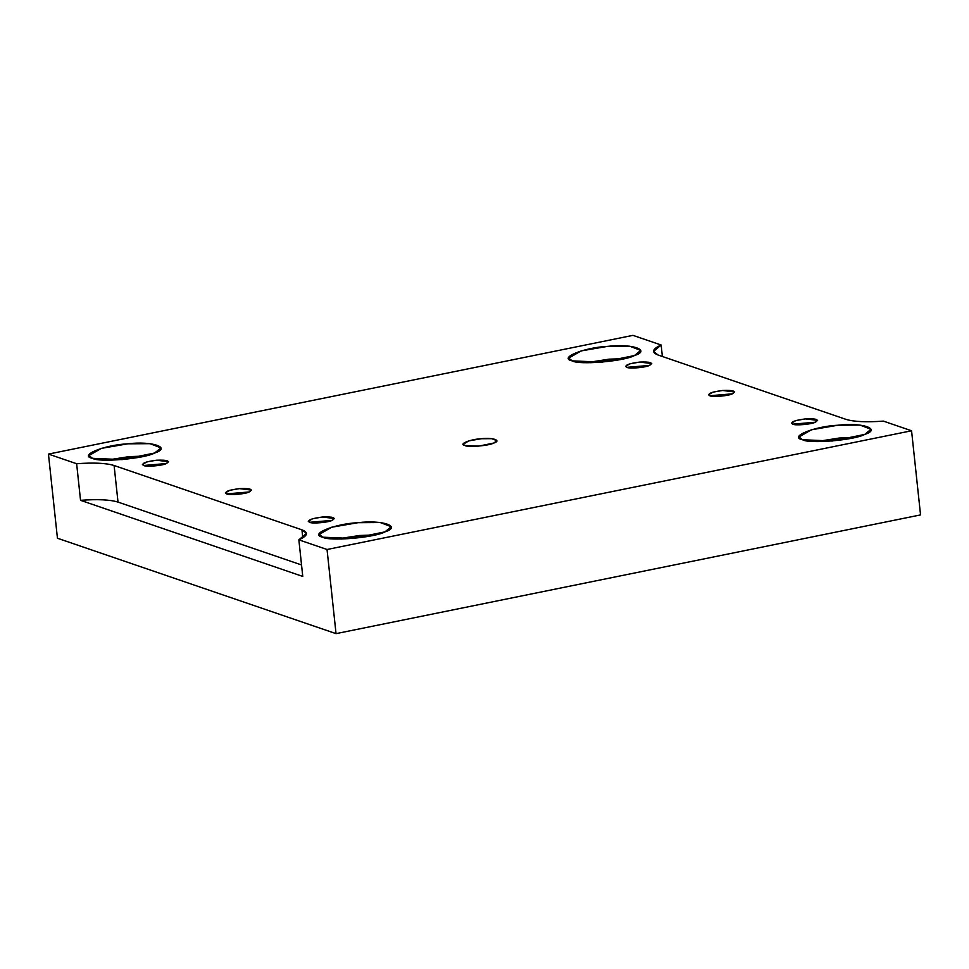 <?xml version="1.0" encoding="UTF-8"?>
<svg xmlns="http://www.w3.org/2000/svg" width="969" height="969" viewBox="0 0 969 969"><rect width="100%" height="100%" fill="white"/><g stroke="black" fill="none" stroke-linecap="round" stroke-linejoin="round"><path stroke-width="1.45" d="M626.822 367.348L649.436 365.422L651.749 363.557L639.673 362.079L630.056 363.738L625.55 366.355L626.822 367.348C624.218 365.301 628.506 363.532 639.673 362.079C650.478 361.655 653.736 362.781 649.436 365.422C645.778 367.505 629.16 368.935 626.822 367.348M792.69 424.156L815.304 422.23L817.606 420.364L805.542 418.887L795.924 420.534L791.419 423.162L792.69 424.156C790.086 422.096 794.374 420.34 805.542 418.887C816.346 418.463 819.592 419.577 815.304 422.23C811.647 424.313 795.028 425.742 792.69 424.156M143.666 465.495L166.293 463.557L168.594 461.692L156.53 460.214L146.9 461.874L142.395 464.49L143.666 465.495C141.062 463.436 145.35 461.68 156.53 460.214C167.322 459.803 170.58 460.917 166.293 463.557C162.635 465.653 146.004 467.07 143.666 465.495M709.756 395.752L732.37 393.826L734.672 391.961L722.608 390.483L712.99 392.142L708.484 394.758L709.756 395.752C707.152 393.693 711.44 391.936 722.608 390.483C733.412 390.059 736.67 391.173 732.37 393.826C728.712 395.909 712.094 397.338 709.756 395.752M226.601 493.899L249.215 491.961L251.528 490.096L239.452 488.618L229.835 490.278L225.329 492.894L226.601 493.899C223.996 491.84 228.284 490.084 239.452 488.618C250.256 488.206 253.515 489.321 249.215 491.961C245.557 494.057 228.938 495.474 226.601 493.899M80.536 500.319L302.764 576.434L80.536 500.319L76.636 463.727L48.45 454.086L632.963 335.359L661.149 345L653.53 351.432L658.072 355.017L845.913 419.347C853.834 421.769 866.322 422.363 883.377 421.115L911.563 430.769L920.55 514.914L911.563 430.769L327.037 549.496L336.037 633.641L920.55 514.914L336.037 633.641L57.437 538.231L48.45 454.086L57.437 538.231L336.037 633.641L327.037 549.496L298.864 539.842L302.764 576.434L298.864 539.842L306.483 533.41L301.94 529.837L114.1 465.508C106.178 463.073 93.69 462.479 76.636 463.727L80.536 500.319C97.59 499.071 110.078 499.665 118.012 502.087C110.078 499.665 97.59 499.071 80.536 500.319M301.541 564.951L118.012 502.087L114.1 465.508L118.012 502.087L301.541 564.951M92.455 458.325L122.142 459.621L154.652 453.007L160.987 447.872L149.977 443.669L127.811 443.814L101.345 448.368L88.954 455.563L92.455 458.325C78.21 455.575 104.18 444.916 127.811 443.814C152.121 440.822 171.84 447.581 154.652 453.007C144.599 458.761 98.899 462.661 92.455 458.325M106.578 460.154L129.18 456.617L144.744 456.084L129.18 456.617L106.578 460.154M111.023 460.178L128.853 457.55L140.408 457.041L128.853 457.55L111.023 460.178M572.231 360.868L601.919 362.164L634.429 355.562L640.763 350.415L629.753 346.212L607.587 346.369L581.121 350.911L568.73 358.118L572.231 360.868C557.987 358.118 583.956 347.459 607.587 346.369C631.897 343.365 651.616 350.124 634.429 355.562C624.375 361.304 578.675 365.204 572.231 360.868M586.354 362.709L608.956 359.172L624.52 358.627L608.956 359.172L586.354 362.709M590.799 362.733L608.629 360.093L620.184 359.584L608.629 360.093L590.799 362.733M802.514 439.732L832.189 441.028L864.711 434.427L871.046 429.279L860.036 425.076L837.87 425.234L811.404 429.788L799.013 436.983L802.514 439.732C788.257 436.983 814.239 426.324 837.87 425.234C862.18 422.242 881.899 428.988 864.711 434.427C854.658 440.168 808.945 444.068 802.514 439.732M816.637 441.573L839.239 438.036L854.803 437.491L839.239 438.036L816.637 441.573M821.07 441.598L838.9 438.957L850.467 438.448L838.9 438.957L821.07 441.598M322.738 537.189L352.413 538.485L384.935 531.884L391.27 526.736L380.26 522.533L358.094 522.679L331.628 527.233L319.237 534.428L322.738 537.189C308.481 534.44 334.462 523.781 358.094 522.679C382.404 519.687 402.123 526.446 384.935 531.884C374.882 537.625 329.169 541.526 322.738 537.189M336.861 539.03L359.463 535.494L375.027 534.949L359.463 535.494L336.861 539.03M341.294 539.043L359.124 536.414L370.691 535.905L359.124 536.414L341.294 539.043M464.805 445.51L478.674 446.115L493.887 443.027L496.843 440.629L491.695 438.666L481.327 438.727L468.96 440.859L463.17 444.226L464.805 445.51C458.143 444.226 470.28 439.248 481.327 438.727C492.7 437.334 501.918 440.483 493.887 443.027C489.175 445.716 467.809 447.545 464.805 445.51M662.372 356.483L661.149 345L662.372 356.483M302.8 537.88L301.94 529.837L302.8 537.88M301.94 529.837C308.82 532.478 307.791 535.809 298.864 539.842L327.037 549.496L911.563 430.769L883.377 421.115C866.322 422.363 853.834 421.769 845.913 419.347L658.072 355.017C651.192 352.377 652.222 349.034 661.149 345L632.963 335.359L48.45 454.086L76.636 463.727C93.69 462.479 106.178 463.073 114.1 465.508L301.94 529.837M309.535 522.303C306.931 520.244 311.219 518.488 322.386 517.022C333.191 516.61 336.449 517.725 332.149 520.365C328.491 522.461 311.873 523.878 309.535 522.303L332.149 520.365L334.45 518.5L322.386 517.022L312.769 518.681L308.263 521.298L309.535 522.303"/></g></svg>
